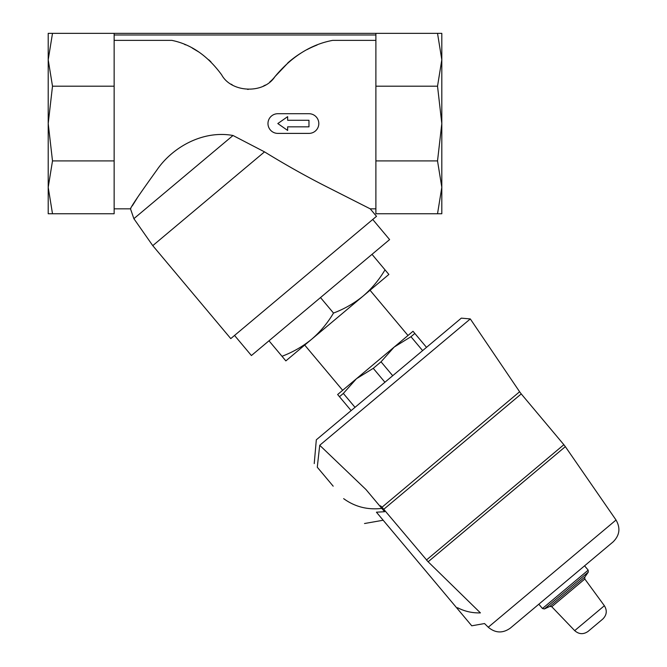 <?xml version="1.0" encoding="UTF-8"?>
<svg xmlns="http://www.w3.org/2000/svg" width="667" height="667" viewBox="0 0 667 667"><rect width="100%" height="100%" fill="white"/><g stroke="black" fill="none" stroke-linecap="round" stroke-linejoin="round"><path stroke-width="1" d="M437.527 213.757L441.812 187.335L437.527 160.914L375.888 160.914L375.888 213.757L441.812 213.757L441.812 33.35L48.207 33.35L48.207 59.772L52.501 33.35M52.501 213.757L48.207 187.335L52.501 160.914L114.14 160.914L114.14 213.757L48.207 213.757L48.207 187.335L48.207 201.951M48.207 45.156L48.207 123.553L52.501 86.193L48.207 59.772M48.207 187.335L48.207 123.553L52.501 160.914M210.947 61.864A81.999 81.999 0 0 0 208.738 59.763M198.758 51.959A81.999 81.999 0 0 0 192.221 48.049M185.551 44.839A81.999 81.999 0 0 0 184.592 44.439M114.14 40.379L171.886 40.379C191.121 44.314 207.704 55.795 221.644 74.821C231.324 92.821 263.682 94.264 274.937 76.647C291.696 56.537 310.922 44.447 332.633 40.379L375.888 40.379M317.05 45.039A98.399 98.399 0 0 0 307.003 49.633M301.934 52.501A98.399 98.399 0 0 0 287.727 62.965M198.741 51.951L192.204 48.041M288.861 61.973L274.937 76.647A32.8 32.8 0 0 1 269.802 81.958M130.94 208.087L130.49 208.838L133.875 218.668L233 135.493C202.535 129.915 172.094 147.599 156.82 170.102C139.795 193.772 131.024 206.678 130.49 208.838C130.974 206.753 139.753 193.839 156.837 170.085C172.069 147.565 202.618 129.932 233 135.493L264.516 151.868C286.11 165.133 307.153 176.93 327.647 187.252L370.218 208.829L328.139 187.51C307.412 177.063 286.201 165.183 264.516 151.868L152.76 245.639L230.774 338.611L376.505 216.316L370.227 208.838L375.888 208.838M132.291 205.878L137.477 197.59M385.017 269.843L388.878 274.445L363.123 296.056C371.802 288.569 379.098 279.832 385.017 269.843L372.011 254.344M285.86 360.889L281.999 356.286C292.88 352.168 302.751 346.498 311.614 339.278C320.293 331.791 327.589 323.053 333.508 313.065C344.389 308.946 354.26 303.277 363.123 296.056L285.86 360.889M426.505 347.349L413.015 331.266L394.164 347.082L410.955 336.71L414.841 333.442M422.62 350.609L410.955 336.71M392.705 375.713L381.032 361.806L394.164 347.082L356.478 378.706L373.262 368.334L381.032 361.806M384.926 382.241L373.262 368.334M355.011 407.337L343.347 393.438L356.478 378.706L337.635 394.522L339.461 396.698L343.347 393.438M351.125 410.605L339.461 396.698M383.858 509.204L521.244 393.922L563.857 444.697L426.463 559.98L428.131 561.781L382.016 507.228L519.618 391.762L470.31 318.934L461.314 318.142L316.316 439.811L314.232 463.598M342.655 390.303L304.711 345.072M457.87 329.365L465.258 323.17M333.183 486.176L317.275 467.217C313.248 462.423 313.248 462.423 317.275 467.217C313.248 462.423 313.248 462.423 317.275 467.217L319.726 445.281L470.31 318.934L319.726 445.281L366.008 489.57L379.998 506.253L380.532 505.811L382.016 507.228M588.119 631.366L602.76 619.076L588.119 631.366C583.45 634.634 578.973 634.392 574.687 630.632L551.776 606.737L584.817 579.006L604.377 605.728C607.329 610.597 606.787 615.049 602.76 619.076M510.33 628.122C502.743 633.483 495.389 633.183 488.261 627.23L616.033 520.018C620.66 528.072 619.676 535.368 613.081 541.904L510.33 628.122L538.836 604.202L542.454 608.512L544.405 608.946L549.9 606.386L551.776 606.737M613.081 541.904L584.567 565.833L588.186 570.143L542.454 608.512M488.261 627.23L484.525 623.545L471.752 625.804L456.987 608.212L457.562 607.729C464.732 611.406 472.344 613.123 480.415 612.89C486.001 626.938 486.001 626.938 480.415 612.89C486.001 626.938 486.001 626.938 480.415 612.89L428.131 561.781L565.341 446.648L563.857 444.697M343.647 498.649C354.886 506.812 367.609 510.063 381.807 508.404L384.592 511.722L376.421 512.189L456.987 608.212M381.807 508.404L366.008 489.57M268.993 340.787L281.999 356.286M320.502 297.565L333.508 313.065M372.736 219.485L389.603 239.586L251.409 355.544L234.542 335.443M114.14 160.914L114.14 86.193L52.501 86.193M114.14 86.193L114.14 33.35M437.527 160.914L441.812 123.553L437.527 86.193L441.812 59.772L437.527 33.35M375.888 160.914L375.888 86.193L437.527 86.193M375.888 86.193L375.888 33.35M308.971 126.83L308.971 120.268L287.652 120.268L287.652 116.658L277.814 123.553L287.652 130.44L287.652 126.83L308.971 126.83M277.814 133.392L308.971 133.392A9.838 9.838 0 0 0 318.809 123.553A9.838 9.838 0 0 0 308.971 113.715L277.814 113.715A9.838 9.838 0 0 0 267.976 123.553A9.838 9.838 0 0 0 277.814 133.392M231.107 84.159A32.8 32.8 0 0 0 232.466 84.992M247.682 89.411A32.8 32.8 0 0 0 248.216 89.428M263.265 86.151A32.8 32.8 0 0 0 265.358 85.043M574.687 630.632L604.377 605.728M549.9 606.386L584.801 577.097L584.817 579.006M544.405 608.946L588.277 572.136L588.186 570.143M375.888 34.992L114.14 34.992M130.49 208.838L114.14 208.838M407.987 335.484L370.035 290.253M584.801 577.097L588.277 572.136M616.033 520.018L565.341 446.648M364.524 523.52L383.175 520.235M519.618 391.762L521.244 393.922M133.875 218.668L152.76 245.639"/></g></svg>
